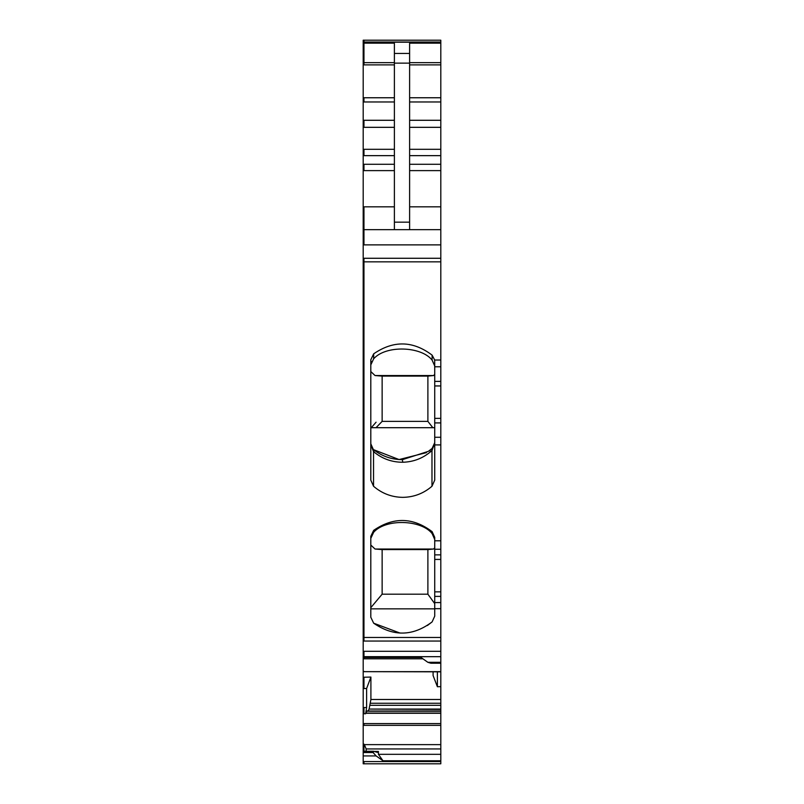 <?xml version="1.0" encoding="UTF-8"?>
<svg xmlns="http://www.w3.org/2000/svg" width="804" height="804" viewBox="0 0 804 804"><rect width="100%" height="100%" fill="white"/><g stroke="black" fill="none" stroke-linecap="round" stroke-linejoin="round"><path stroke-width="1.21" d="M440.803 40.2L363.961 40.2L440.803 40.2L440.803 366.775L434.723 366.775L434.673 360.021L440.803 360.021M440.803 42.19L363.961 42.19L363.961 40.2L363.197 40.2L363.197 671.662L440.803 671.662M394.392 229.663L394.392 43.165L363.197 43.165M394.392 53.456L409.608 53.456L409.608 43.165L440.803 43.165M394.392 206.829L363.961 206.829L363.961 229.663L440.803 229.663M440.803 244.878L363.961 244.878L363.961 229.663L363.197 229.663M432.11 355.137L432.11 360.102L434.723 365.991L432.11 360.102C421.316 346.283 385.95 344.886 373.669 358.775L373.669 353.84C393.468 340.233 412.944 340.655 432.11 355.137L434.673 360.021M373.669 353.84L370.805 359.81L370.805 480.129L373.538 486.249L373.538 451.607L374.071 452.059C382.382 458.833 391.95 462.24 402.764 462.25C413.869 461.948 423.607 458.039 431.979 450.531L434.713 442.924M440.803 549.253L434.723 549.253L434.723 554.871L440.803 554.871L440.803 437.265L434.723 437.265L434.723 480.129L431.979 486.249C423.577 493.485 413.839 497.184 402.764 497.354C391.679 497.184 381.94 493.485 373.538 486.249M434.723 549.253L434.723 537.374L432.11 531.645C412.944 517.223 393.468 516.791 373.669 530.359L370.805 536.298L370.805 617.241L373.669 623.2C393.478 636.778 412.954 636.346 432.11 621.904L434.723 616.165L434.723 554.871M440.803 258.275L363.961 258.275L363.961 637.471L440.803 637.471L440.803 596.397L434.723 596.397M434.723 437.265L434.723 366.775M434.723 381.387L440.803 381.387L440.803 366.775M440.803 381.387L440.803 385.95L434.723 385.95M434.723 418.361L440.803 418.361L440.803 385.95M440.803 418.361L440.803 422.914L434.723 422.914M440.803 437.265L440.803 422.914M440.803 554.871L440.803 559.423L434.723 559.423M434.723 591.844L440.803 591.844L440.803 559.423M440.803 591.844L440.803 596.397M440.803 637.471L440.803 662.315L427.869 662.315L421.025 657.471L363.197 657.471M440.803 662.315L440.803 663.23L430.914 663.23L427.869 662.315M440.803 663.23L440.803 671.38M363.961 671.38L363.197 671.822L363.197 677.249L370.905 677.068L370.905 699.49L369.086 709.068L440.803 709.068L440.803 686.646L437.386 686.727L437.386 671.822M440.803 686.646L440.803 671.822L363.961 671.662M433.095 671.822L433.095 675.541L437.386 686.727M440.803 709.068L440.803 763.8L363.197 763.8L363.197 755.931L376.131 755.931L382.975 760.775L440.803 760.775M369.086 709.068L440.803 709.45M367.93 711.007L368.946 709.45M370.905 677.068L366.614 688.475L366.614 707.57L365.629 713.761L366.674 711.007L440.803 711.007M366.614 707.57L363.197 707.57L363.197 751.268L373.478 751.268M363.197 744.092L364.393 744.635L440.803 744.635M366.152 751.268L366.152 748.936L364.393 744.635M373.287 751.318L363.197 751.318L363.197 752.534L373.086 752.534L373.85 751.318L376.895 752.232L378.413 751.438L378.413 754.323L382.975 760.775M363.197 677.249L363.197 688.546L363.961 688.546L363.961 677.249M363.197 707.57L363.197 688.546M366.614 688.475L363.961 688.546M363.961 744.092L363.961 751.268M363.197 751.318L373.85 751.318M363.197 752.534L363.197 755.931M373.086 752.534L376.131 755.931M430.15 450.039L430.15 452.119M371.569 361.478L370.805 364.885L373.669 358.775M409.608 53.456L409.608 229.663M370.875 444.783L373.538 451.607L373.669 449.717C381.98 456.26 391.548 459.566 402.362 459.657L428.381 451.345L432.11 448.421L434.723 442.692M373.669 530.359L373.669 532.258C385.95 518.369 421.316 519.756 432.11 533.585L434.723 539.474M432.11 533.585L432.11 531.645M373.669 532.258L370.805 538.368M432.11 621.904L427.386 625.512M400.141 633.1L373.669 623.2M376.895 752.232L377.418 752.333M432.803 427.698L427.889 421.376L382.141 421.376L382.141 376.091L375.046 375.548L370.805 371.559M375.046 375.548L433.597 375.548L434.723 374.332M370.805 428.341L371.297 427.698L434.723 427.698M382.141 421.376L376.031 427.698M426.432 452.642L399.065 459.556L373.669 449.717L374.071 452.059M434.492 444.542L434.1 445.687M370.805 443.768L373.247 449.346M431.979 486.249L431.979 450.531L431.577 448.883L428.381 451.345M432.11 450.381L432.401 448.15M427.889 421.376L427.889 376.091L433.597 375.548M434.723 608.849L370.805 608.849M434.723 603.623L427.889 594.186L382.141 594.186L382.141 549.574L375.046 549.031L370.805 545.042M375.046 549.031L433.597 549.031L434.723 547.815M427.889 594.186L427.889 549.574L433.597 549.031M382.141 594.186L370.805 607.683M427.889 376.091L382.141 376.091M427.889 549.574L382.141 549.574M363.961 42.19L363.197 42.19M409.608 62.652L440.803 62.652M409.608 64.873L440.803 64.873M409.608 97.756L440.803 97.756M409.608 101.967L440.803 101.967M409.608 120.288L440.803 120.288M409.608 127.323L440.803 127.323M409.608 149.313L440.803 149.313M409.608 155.644L440.803 155.644M409.608 164.277L440.803 164.277M409.608 170.619L440.803 170.619M409.608 206.829L440.803 206.829M363.961 244.878L363.197 244.878M363.961 258.275L363.197 258.275M363.197 261.853L440.803 261.853M434.723 444.913L440.803 444.913M434.723 540.79L440.803 540.79M434.723 608.668L440.803 608.668M440.803 602.578L434.723 602.578M363.197 637.471L363.961 637.471L363.961 641.059L440.803 641.059M363.197 651.3L440.803 651.3M363.961 641.059L363.197 641.059M363.961 651.3L363.961 656.677L440.803 656.677M363.961 656.677L363.197 656.677M370.905 699.49L440.803 699.49M370.483 703.259L440.803 703.259M370.091 705.309L440.803 705.309M366.534 711.228L440.803 711.228M365.84 713.078L440.803 713.078M365.77 713.269L440.803 713.269M363.961 707.57L363.961 713.761L363.197 713.761M440.803 723.58L363.197 723.58M363.961 713.761L365.629 713.761M363.961 723.58L363.961 725.349L440.803 725.349M363.961 725.349L363.197 725.349M366.152 748.936L440.803 748.936M374.252 751.438L378.413 751.438M378.413 754.323L440.803 754.323M363.197 761.569L440.803 761.569M363.961 761.569L363.961 763.8M363.961 43.165L363.961 62.652L363.197 62.652M394.392 62.652L363.961 62.652L363.961 64.873L363.197 64.873M363.197 97.756L394.392 97.756M363.961 64.873L394.392 64.873M363.961 97.756L363.961 101.967L363.197 101.967M363.197 120.288L394.392 120.288M363.961 101.967L394.392 101.967M363.961 120.288L363.961 127.323L363.197 127.323M363.197 149.313L394.392 149.313M363.961 127.323L394.392 127.323M363.961 149.313L363.961 155.644L363.197 155.644M363.197 164.277L394.392 164.277M363.961 155.644L394.392 155.644M363.961 164.277L363.961 170.619L363.197 170.619M363.961 170.619L394.392 170.619M363.961 206.829L363.197 206.829M363.961 657.471L363.961 658.808L363.197 658.808M394.392 63.134L409.608 63.134M394.392 222.155L409.608 222.155M371.297 427.698L376.071 422.2M402.764 462.25L402.362 459.657M363.197 42.029L440.803 42.029M363.961 658.808L422.914 658.808M434.532 444.331L433.748 446.411"/></g></svg>
